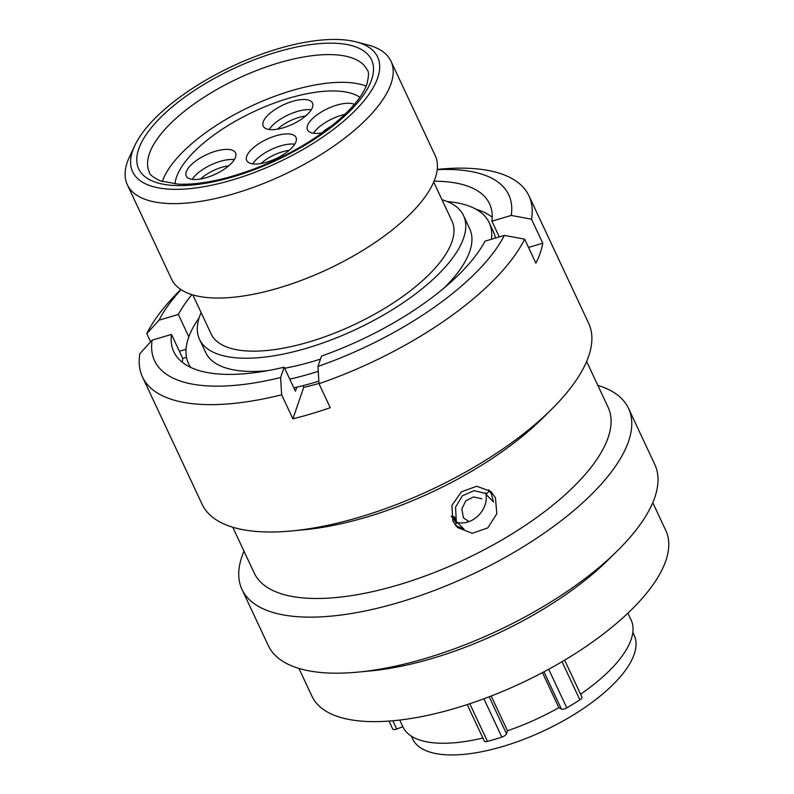 <?xml version="1.0" encoding="UTF-8"?>
<svg xmlns="http://www.w3.org/2000/svg" width="794" height="794" viewBox="0 0 794 794"><rect width="100%" height="100%" fill="white"/><g stroke="black" fill="none" stroke-linecap="round" stroke-linejoin="round"><path stroke-width="1.19" d="M482.881 738.003A125.988 49.595 -25.1 0 1 402.935 726.907A125.988 49.595 -25.1 0 1 402.856 726.728L396.702 729.021A4.536 1.787 154.9 0 1 395.69 729.339A4.536 1.787 154.9 0 1 392.683 728.971A4.536 1.787 154.9 0 1 392.653 728.892L389 721.091L392.683 728.971M491.188 696.01L507.475 730.788L506.473 733.765A4.536 1.787 154.9 0 1 501.858 737.11A136.3 53.655 154.9 0 1 487.437 741.407A4.536 1.787 154.9 0 1 487.318 741.447A4.536 1.787 154.9 0 1 484.31 741.07L467.219 704.586M564.623 660.142L581.903 697.023A4.536 1.787 154.9 0 1 579.888 699.822A136.3 53.655 154.9 0 1 566.797 707.891A4.536 1.787 154.9 0 1 564.038 709.042A4.536 1.787 154.9 0 1 561.408 709.052L543.969 671.803M287.984 46.042A135.268 53.248 -25.1 0 0 134.772 145.6A135.268 53.248 -25.1 0 0 222.29 182.749A135.268 53.248 -25.1 0 0 357.489 108.163A135.268 53.248 -25.1 0 0 356.159 41.893A135.268 53.248 -25.1 0 0 287.984 46.042M356.159 41.893L367.88 44.95A145.58 57.307 154.9 0 1 390.985 61.217A145.58 57.307 154.9 0 1 223.809 196.535A145.58 57.307 154.9 0 1 127.328 184.724A145.58 57.307 154.9 0 1 129.62 156.557L134.772 145.6M411.361 736.147L412.731 739.065A122.276 48.136 -25.1 0 0 493.769 748.98A122.276 48.136 -25.1 0 0 634.188 635.319L632.828 632.411M201.12 312.598A145.778 57.386 -25.1 0 0 199.512 339.306L205.706 352.516A145.778 57.386 -25.1 0 0 267.687 370.659M284.659 368.237A145.778 57.386 -25.1 0 0 302.316 364.347A145.778 57.386 -25.1 0 0 320.478 359.087M199.512 339.306A145.778 57.386 -25.1 0 0 296.122 351.127A145.778 57.386 -25.1 0 0 463.547 215.621A145.778 57.386 -25.1 0 0 442 199.76M192.833 294.902L211.085 333.877A132.995 52.354 -25.1 0 0 299.229 344.665A132.995 52.354 -25.1 0 0 451.965 221.04L433.713 182.064M127.328 184.724L171.554 279.141A145.58 57.307 -25.1 0 0 268.035 290.941A145.58 57.307 -25.1 0 0 435.211 155.624L390.985 61.217M580.573 694.194A125.988 49.595 -25.1 0 0 631.121 620.015L627.905 613.167M542.441 672.617L558.867 707.672L561.408 709.052M507.475 730.788A125.988 49.595 -25.1 0 0 558.867 707.672M443.995 288.073A145.778 57.386 -25.1 0 0 469.73 228.841L463.547 215.621M451.24 516.06L456.53 523.315M457.136 522.72L454.089 516.467L456.252 520.378L455.558 507.177L462.297 495.843L474.038 490.662L486.295 493.62L485.015 492.816M481.908 498.781L473.502 496.925L465.701 500.885L461.84 509.043L463.458 517.886L468.936 521.579M455.329 520.844L453.166 516.934M289.76 379.125A166.025 65.356 -25.1 0 0 298.544 377.011A166.025 65.356 -25.1 0 0 318.255 371.334M491.426 239.262A166.025 65.356 -25.1 0 0 489.213 222.687A166.025 65.356 -25.1 0 0 447.23 201.567M293.849 387.849A166.025 65.356 -25.1 0 0 302.633 385.735A166.025 65.356 -25.1 0 0 318.841 381.15M495.387 238.081A166.025 65.356 -25.1 0 0 493.292 231.401L489.213 222.687M199.155 317.769A166.025 65.356 -25.1 0 0 188.506 363.543A166.025 65.356 -25.1 0 0 190.788 367.463M455.696 525.559L463.994 529.151L457.374 522.482C472.837 525.906 488.499 509.887 485.997 494.334L493.491 501.997L491.426 494.076L488.737 489.779M495.436 497.778L496.806 513.778L487.794 527.901L472.222 533.29L457.562 527.524L452.858 521.102L451.875 505.45L461.423 491.823L476.757 486.246L490.841 491.456L495.436 497.778M652.767 502.671L665.809 530.501A195.374 76.909 154.9 0 1 665.819 560.763A195.374 76.909 154.9 0 1 488.915 696.894A195.374 76.909 154.9 0 1 311.963 696.259L298.921 668.429M597.832 385.398A213.417 84.015 154.9 0 1 628.52 408.364L654.762 464.401A213.417 84.015 154.9 0 1 654.782 497.451A213.417 84.015 154.9 0 1 617.563 550.639A213.417 84.015 154.9 0 1 358.312 672.081A213.417 84.015 154.9 0 1 268.243 645.462L241.991 589.426A213.417 84.015 154.9 0 1 241.972 556.376A213.417 84.015 154.9 0 1 243.986 551.155M628.52 408.364A213.417 84.015 154.9 0 1 628.53 441.414A213.417 84.015 154.9 0 1 435.291 590.111A213.417 84.015 154.9 0 1 241.991 589.426M586.637 361.488L608.115 407.342A195.374 76.909 154.9 0 1 608.125 437.603A195.374 76.909 154.9 0 1 431.231 573.734A195.374 76.909 154.9 0 1 254.269 573.099L232.781 527.246M437.256 169.4L438.903 169.241A213.417 84.015 154.9 0 1 528.973 195.86L588.632 323.218A213.417 84.015 154.9 0 1 588.642 356.268A213.417 84.015 154.9 0 1 551.423 409.456A213.417 84.015 154.9 0 1 292.182 530.898A213.417 84.015 154.9 0 1 202.103 504.279L142.444 376.922A213.417 84.015 154.9 0 1 139.903 353.588L152.13 340.169L171.474 334.413L182.729 358.451L186.501 357.33M524.645 239.153A213.417 84.015 154.9 0 1 318.99 383.691L317.957 366.421A195.562 76.978 -25.1 0 0 504.369 235.411L524.645 239.153L535.9 263.191A213.417 84.015 -25.1 0 0 540.238 252.939A213.417 84.015 -25.1 0 0 542.778 243.222L531.514 219.184L511.237 215.442L491.903 221.189L499.277 236.92M150.622 341.827L146.771 333.619A213.417 84.015 154.9 0 1 179.652 290.673L180.824 289.512M528.973 195.86A213.417 84.015 154.9 0 1 531.514 219.184M318.97 383.433A148.875 58.607 154.9 0 1 303.725 387.363L302.921 385.656M485.997 494.334L489.541 490.841M455.061 524.765L457.374 522.482M475.805 209.14A174.343 68.631 154.9 0 1 492.22 217.258M434.07 181.201A174.343 68.631 154.9 0 1 489.57 203.85A174.343 68.631 154.9 0 1 491.903 221.189M511.237 215.442A195.562 76.978 -25.1 0 0 437.226 169.658M296.817 387.164L295.428 391.214L284.163 367.185A174.343 68.631 154.9 0 1 173.807 351.762A174.343 68.631 154.9 0 1 171.474 334.413M182.412 362.382A174.343 68.631 154.9 0 1 182.729 358.451M284.163 367.185L280.61 377.527L281.642 394.797A213.417 84.015 154.9 0 1 142.444 376.922M152.13 340.169A195.562 76.978 -25.1 0 0 280.61 377.527M188.843 336.864L178.342 314.444A174.343 68.631 154.9 0 1 191.93 294.634M181.052 289.661A195.562 76.978 -25.1 0 0 159.008 320.2L146.771 333.619M178.342 314.444L159.008 320.2M551.423 409.456L542.292 418.488A195.374 76.909 154.9 0 1 304.965 529.667L292.182 530.898M504.369 235.411L485.035 241.158A174.343 68.631 154.9 0 1 321.52 356.079L317.957 366.421M303.725 387.363L292.897 418.835A213.417 84.015 -25.1 0 0 330.244 407.719L318.99 383.691M292.897 418.835L281.642 394.797M617.563 550.639L608.432 559.671A195.374 76.909 154.9 0 1 371.096 670.851L358.312 672.081M186.054 349.31L179.375 351.295M542.778 243.222L528.536 247.45M322.622 132.747A27.214 10.719 154.9 0 1 307.516 129.879A27.214 10.719 154.9 0 1 338.78 104.58A27.214 10.719 154.9 0 1 354.362 104.431M294.475 100.838A27.214 10.719 154.9 0 1 312.508 103.051A27.214 10.719 154.9 0 1 281.255 128.35A27.214 10.719 154.9 0 1 263.221 126.137A27.214 10.719 154.9 0 1 294.475 100.838M217.506 150.691A27.214 10.719 154.9 0 1 235.55 152.905A27.214 10.719 154.9 0 1 204.286 178.203A27.214 10.719 154.9 0 1 186.253 175.99A27.214 10.719 154.9 0 1 217.506 150.691M277.95 135.228A27.214 10.719 154.9 0 1 295.993 137.431A27.214 10.719 154.9 0 1 264.73 162.73A27.214 10.719 154.9 0 1 246.696 160.527A27.214 10.719 154.9 0 1 277.95 135.228M174.978 183.92A104.748 41.238 154.9 0 1 296.777 96.044A104.748 41.238 154.9 0 1 359.871 97.305A104.748 41.238 -25.1 0 0 249.534 113.711A104.748 41.238 -25.1 0 0 174.978 183.92M366.183 86.08A120.321 47.362 -25.1 0 0 246.289 108.47A120.321 47.362 -25.1 0 0 162.313 181.578M392.832 720.773L396.702 729.021M469.79 703.742L487.437 741.407M548.694 669.253L566.797 707.891M287.567 60.463A120.321 47.362 -25.1 0 0 149.401 172.298C149.193 174.273 152.825 177.141 160.328 180.903L178.134 184.129C191.334 184.764 206.986 182.799 225.089 178.233C264.591 167.554 299.973 150.245 331.227 126.286C350.799 110.406 362.699 96.352 366.927 84.124C368.843 75.956 368.972 71.321 367.314 70.219A120.321 47.362 -25.1 0 0 287.567 60.463M223.918 179.355A128.568 50.608 154.9 0 1 140.945 143.615A128.568 50.608 154.9 0 1 286.356 49.426A128.568 50.608 154.9 0 1 369.339 85.166A128.568 50.608 154.9 0 1 223.918 179.355M489.154 696.804L506.473 733.765M501.858 737.11L483.903 698.78M579.888 699.822L562.023 661.69M313.491 133.243A27.214 10.719 154.9 0 1 343.514 114.683A27.214 10.719 154.9 0 1 345.013 114.316M305.64 115.993A24.128 9.498 -25.1 0 0 300.549 116.966A24.128 9.498 -25.1 0 0 277.553 129.144M269.186 129.501A27.214 10.719 154.9 0 1 299.209 110.942A27.214 10.719 154.9 0 1 311.278 109.79M228.682 165.847A24.128 9.498 -25.1 0 0 223.58 166.819A24.128 9.498 -25.1 0 0 200.594 178.997M192.217 179.355A27.214 10.719 154.9 0 1 222.241 160.795A27.214 10.719 154.9 0 1 234.309 159.644M289.125 150.374A24.128 9.498 -25.1 0 0 284.024 151.346A24.128 9.498 -25.1 0 0 261.037 163.534M252.661 163.892A27.214 10.719 154.9 0 1 282.684 145.332A27.214 10.719 154.9 0 1 294.753 144.171M331.555 126.028A24.128 9.498 -25.1 0 0 321.858 132.886M402.935 726.907L399.729 720.059M188.506 363.543L190.223 367.195"/></g></svg>
